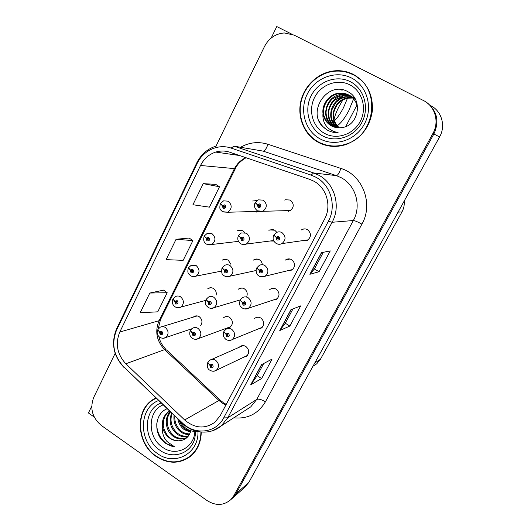 <?xml version="1.0" encoding="UTF-8"?>
<svg xmlns="http://www.w3.org/2000/svg" width="531" height="531" viewBox="0 0 531 531"><rect width="100%" height="100%" fill="white"/><g stroke="black" fill="none" stroke-linecap="round" stroke-linejoin="round"><path stroke-width="0.8" d="M230.832 264.226L228.045 259.885L223.133 259.632L222.336 260.117M216.157 295.083C216.615 292.309 215.725 290.132 213.502 288.539C211.823 287.563 210.15 287.49 208.477 288.32L207.648 288.877M200.718 325.503C202.749 322.198 202.251 319.257 199.211 316.688C197.492 315.666 195.786 315.6 194.107 316.496L193.251 317.126M244.711 232.492L242.853 230.713L238.08 230.414L237.324 230.832M262.301 264.697C262.115 262.546 261.152 260.907 259.4 259.778C257.668 258.809 255.935 258.75 254.196 259.599L253.413 260.104M246.796 296.391C247.778 293.285 246.975 290.762 244.373 288.831C242.587 287.815 240.815 287.762 239.056 288.691L238.233 289.276M226.91 328.065L229.996 327.308C233.321 324.036 233.189 320.724 229.604 317.372C227.779 316.303 225.98 316.264 224.215 317.259L223.359 317.916M276.824 232.332L274.706 230.189L269.648 229.963L268.918 230.381M287.775 270.697L291.844 270.073C295.555 266.622 295.495 263.157 291.652 259.672C289.8 258.65 287.955 258.624 286.123 259.579L285.359 260.104M272.947 300.108L276.498 299.311C279.963 295.913 279.837 292.521 276.113 289.136C274.202 288.067 272.323 288.054 270.478 289.09L269.668 289.707M258.265 328.928L261.398 328.032C264.657 324.687 264.471 321.361 260.854 318.069C258.902 316.954 256.997 316.947 255.152 318.056L254.296 318.759M243.742 357.19L246.55 356.255C249.616 352.956 249.391 349.703 245.873 346.484C243.882 345.323 241.963 345.323 240.118 346.491L239.235 347.274M256.991 200.579L252.623 201.01M284.862 210.694L289.833 210.907C294.194 207.482 294.353 203.864 290.298 200.054L285.426 199.769L284.749 200.107M302.736 240.623L307.442 240.311C311.438 236.813 311.451 233.262 307.482 229.651C305.697 228.688 303.905 228.642 302.093 229.511L301.396 229.943M244.419 487.624L248.793 482.473L439.595 136.932C445.98 125.933 441.666 110.899 430.641 105.642L430.064 105.231M291.552 34.024L276.77 26.55L271.168 38.046M115.161 353.347L93.748 397.341C89.686 408.266 92.208 417.632 101.308 425.45L206.931 500.487C215.745 506.03 223.737 505.718 230.925 499.538L233.899 495.562L432.911 133.473L433.873 133.971C439.515 121.426 437.212 111.012 426.964 102.709C437.212 111.012 439.515 121.426 433.873 133.971L236.036 493.684L433.873 133.971L439.595 136.932M231.516 499.014L236.036 493.684L231.516 499.014M91.724 406.202L88.425 412.965L94.252 417.094M255.557 270.624L256.108 270.737M270.12 241.001L273.877 241.061M252.776 211.55L257.356 211.769L258.219 211.305M404.184 201.063C404.549 204.906 403.806 208.524 401.967 211.922L320.372 359.374L316.702 363.835L313.509 365.886M307.124 239.992L307.668 240.171M289.514 210.561L290.019 210.814M256.267 200.685L255.603 200.3M353.354 74.38C346.876 71.161 340.032 70.046 332.804 71.041C317.14 73.298 303.725 86.58 300.579 102.456C297.393 118.333 304.734 135 318.248 142.321C327.109 146.948 336.462 147.645 346.318 144.419C361.107 138.412 369.782 127.241 372.364 110.899C373.187 94.412 366.848 82.239 353.354 74.38M356.188 76.006L348.947 72.946M155.835 397.898L152.603 399.783C134.675 411.06 136.679 443.637 155.968 456.361C168.267 464.24 179.876 464.154 190.788 456.102C197.592 450.135 201.076 442.124 201.256 432.075M155.975 398.038L154.7 398.894M314.013 181.27C326.704 187.967 331.822 206.141 324.607 219.037L220.265 415.6L214.889 422.251C204.873 429.24 194.797 428.484 184.662 419.968L125.834 363.775C117.139 354.27 115.121 343.69 119.787 332.034L200.545 165.473C203.911 158.789 208.962 154.322 215.699 152.072C220.425 150.631 225.144 150.691 229.85 152.238L309.759 179.378L314.013 181.27M316.078 177.308L311.133 175.117L231.111 148.089C218.201 143.516 203.161 150.512 197.12 163.495L116.641 329.937C111.244 343.451 113.581 355.717 123.65 366.729L182.352 422.915C194.777 435.473 216.037 433.19 223.684 417.904L328.397 221.201C336.807 206.22 330.846 185.067 316.078 177.308M263.708 363.516L257.157 375.736L250.685 384.842L261.61 378.557L272.091 359.075L261.471 364.697L250.685 384.842M257.183 375.689L261.61 378.557M323.306 252.311L314.359 269.005L309.872 274.295L319.058 271.746L330.269 250.891L321.441 252.683L309.872 274.295M314.372 268.971L319.058 271.746M292.979 308.889L285.273 323.273L279.764 330.541L289.846 326.054L300.685 305.902L290.928 309.679L279.764 330.541M285.293 323.233L289.846 326.054M432.911 133.473C439.608 121.884 435.068 106.054 423.492 100.545L294.008 35.066L284.258 32.955C275.476 33.699 268.878 38.232 264.471 46.549L216.031 146.085M215.712 184.363L203.227 183.653L192.939 204.734L209.426 207.156L219.502 186.759L215.613 184.31M163.648 290.132L149.815 293.039L140.191 312.746L157.747 311.83L167.185 292.714L163.561 290.065M176.073 239.269L166.123 259.646L183.168 260.343L192.912 240.603L189.162 238.047L176.073 239.269L192.912 240.603M203.227 183.653L219.502 186.759M149.815 293.039L167.185 292.714M154.182 399.033L155.065 398.29M319.649 143.038L318.646 142.414M186.832 458.439L189.726 456.952M320.186 142.866L327.375 145.68M220.471 203.891L222.323 205.683L223.126 208.378C225.861 208.437 226.458 207.243 224.918 204.787L222.403 205.53L223.372 206.161L224.381 205.862L224.301 207.349L223.664 207.302L223.345 206.227L222.323 205.683M224.659 206.147L223.372 206.161M256.188 211.451L256.665 211.597L256.433 212.068M222.403 205.53L220.405 203.539L223.597 200.837L228.257 201.189C232.319 205.152 232.127 208.836 227.699 212.247L222.954 211.955M224.693 206.214L223.345 206.227M255.292 202.895L257.343 204.714L258.166 207.448C260.986 207.508 261.604 206.293 260.024 203.798L257.422 204.554L258.424 205.198L259.467 204.893L259.393 206.393L258.723 206.353L258.391 205.258L257.343 204.714M259.752 205.185L258.424 205.198M288.021 210.608L288.665 210.807L288.386 211.338M257.422 204.554L255.252 202.51L258.331 199.855L263.29 200.147C267.425 204.07 267.272 207.794 262.838 211.305L257.382 210.834M259.805 205.962L259.798 205.278L258.391 205.258M273.943 235.26L276.054 237.297L276.883 240.052C279.744 240.151 280.375 238.943 278.775 236.414L276.14 237.138L277.149 237.795L278.204 237.51L278.198 238.977L277.447 238.963L277.116 237.861L276.054 237.297M278.397 237.662L277.149 237.795M276.14 237.138C274.534 236.063 273.784 235.319 273.883 234.914L276.512 232.478C278.35 231.589 280.182 231.635 281.994 232.631C286.043 236.348 286.036 240.005 281.974 243.59C280.129 244.539 278.284 244.525 276.439 243.543M278.43 237.702L277.116 237.861M278.549 238.578L278.45 237.729M337.231 125.754C340.856 123.325 344.712 118.28 348.821 110.627L353.586 98.892M342.847 100.001L339.05 106.499C336.608 111.271 334.935 115.566 334.045 119.375M347.646 97.87L343.444 107.813C340.517 113.375 337.524 117.703 334.45 120.796M333.813 120.484L333.528 123.152M333.554 123.889L333.959 125.515M356.965 105.045L345.721 126.57M204.309 236.268L206.141 238.22L206.931 240.895C209.619 240.994 210.203 239.82 208.69 237.37L206.214 238.067L207.17 238.704L208.159 238.426L208.112 239.873L207.462 239.839L207.143 238.771L206.141 238.22M208.351 238.592L207.17 238.704M206.214 238.067L204.309 235.956L207.216 233.388L212.055 233.7C215.978 237.516 215.878 241.114 211.756 244.499L207.594 244.618M208.391 238.645L207.143 238.771M188.492 268.036L190.271 270.113L191.054 272.768C193.696 272.901 194.273 271.753 192.78 269.31L190.35 269.967L191.286 270.611L192.262 270.352L192.249 271.766L191.572 271.733L191.26 270.671L190.271 270.113M192.355 270.418L191.286 270.611M226.598 259.274L226.047 259.5M190.35 269.967L188.525 267.743L191.193 265.294L196.165 265.566C199.961 269.263 199.941 272.781 196.092 276.127L192.527 276.538M192.401 270.465L191.26 270.671M172.993 299.185L174.719 301.389L175.489 304.017C178.084 304.19 178.648 303.062 177.175 300.632L174.792 301.243L175.715 301.893L176.67 301.648L175.715 301.893M176.67 301.648L176.684 303.035L175.993 303.002L175.688 301.953L174.719 301.389M174.792 301.243L173.046 298.907L175.509 296.577C177.195 295.734 178.887 295.813 180.58 296.816C184.27 300.407 184.31 303.851 180.706 307.15L177.706 307.741M176.73 301.688L175.688 301.953M157.8 329.751L159.459 332.061L160.223 334.669C162.778 334.875 163.329 333.767 161.875 331.344L159.532 331.915L160.442 332.572L161.384 332.34L161.417 333.7L160.72 333.674L160.415 332.632L159.459 332.061M161.298 332.3L160.442 332.572M159.532 331.915L157.873 329.479L160.156 327.249C161.849 326.339 163.561 326.412 165.3 327.468C168.878 330.966 168.977 334.338 165.586 337.59L163.09 338.26M161.358 332.326L160.415 332.632M238.585 235.771L240.55 237.769L241.366 240.477C244.134 240.576 244.738 239.388 243.185 236.899L240.629 237.609L241.618 238.26L242.634 237.974L242.607 239.435L241.91 239.408L241.585 238.319L240.55 237.769M242.82 238.127L241.618 238.26M240.629 237.609C239.123 236.587 238.432 235.864 238.558 235.439L241.339 232.936L246.477 233.175C250.473 236.945 250.413 240.576 246.304 244.061L241.539 244.134M242.866 238.18L241.585 238.319M243.032 238.784L242.992 238.432M222.177 268.016L224.095 270.16L224.898 272.848C227.62 272.987 228.217 271.819 226.684 269.343L224.175 270.007L225.144 270.657L226.146 270.392L226.146 271.819L225.429 271.799L225.111 270.724L224.095 270.16M226.219 270.445L225.144 270.657M257.741 259.121L256.911 259.467M224.175 270.007L222.197 267.717L224.726 265.341C226.485 264.471 228.244 264.538 230.003 265.54C233.859 269.19 233.879 272.735 230.056 276.173L226.027 276.624M226.272 270.491L225.111 270.724M206.108 299.637L207.966 301.907L208.756 304.582C211.431 304.754 212.015 303.606 210.508 301.137L208.046 301.761L208.995 302.418L209.984 302.172L210.01 303.566L209.28 303.546L208.968 302.478L207.966 301.907M209.951 302.152L208.995 302.418M242.348 288.087L241.877 288.32M208.046 301.761L206.154 299.351L208.471 297.101C210.249 296.159 212.042 296.212 213.847 297.267C217.591 300.811 217.677 304.276 214.099 307.668L210.774 308.345M210.01 302.192L208.968 302.478M190.357 330.647L192.156 333.043L192.932 335.685C195.567 335.897 196.138 334.776 194.651 332.313L192.229 332.891L193.165 333.561L194.134 333.329L194.187 334.689L193.45 334.676L193.138 333.614L192.156 333.043M194.007 333.262L193.165 333.561M192.229 332.891L190.43 330.368L192.561 328.238C194.339 327.229 196.158 327.275 198.01 328.377C201.641 331.829 201.78 335.22 198.428 338.552L195.72 339.329M194.067 333.289L193.138 333.614M256.911 268.002L258.982 270.199L259.798 272.934C262.606 273.073 263.223 271.885 261.65 269.37L259.062 270.047L260.057 270.71L261.093 270.438L261.119 271.879L260.356 271.865L260.024 270.77L258.982 270.199M261.139 270.471L260.057 270.71M289.773 258.962L288.618 259.44M259.062 270.047C257.489 268.958 256.772 268.168 256.911 267.69L259.281 265.407C261.139 264.425 263.018 264.458 264.903 265.513C268.812 269.104 268.885 272.668 265.115 276.206L260.495 276.684M261.199 270.511L260.024 270.77M261.498 271.288L261.365 270.704M255.736 200.678L255.072 200.293M240.238 300.101L242.249 302.444L243.059 305.159C245.82 305.332 246.424 304.17 244.871 301.661L242.328 302.292L243.311 302.962L244.326 302.71L244.379 304.117L243.603 304.11L243.278 303.028L242.249 302.444M244.253 302.67L243.311 302.962M273.797 288.346L273.093 288.705M242.328 302.292C240.782 301.19 240.098 300.36 240.277 299.809L242.428 297.665C244.3 296.603 246.205 296.623 248.15 297.732C251.933 301.216 252.072 304.701 248.554 308.179L244.824 308.956M244.313 302.703L243.278 303.028M223.916 331.576L225.854 334.052L226.651 336.74C229.365 336.953 229.956 335.811 228.43 333.315L225.934 333.899L226.896 334.576L227.892 334.344L227.965 335.711L227.182 335.711L226.863 334.636L225.854 334.052M227.719 334.258L226.896 334.576M258.212 317.226L257.874 317.432M225.934 333.899C224.407 332.778 223.757 331.915 223.976 331.298L225.947 329.273C227.819 328.145 229.744 328.158 231.728 329.313C235.399 332.711 235.591 336.116 232.299 339.535C230.315 340.769 228.177 340.723 225.887 339.402L224.115 337.55C223.989 336.01 222.715 338.347 223.724 331.782M227.779 334.284L226.863 334.636M207.913 362.434L209.778 365.029L210.568 367.698C213.23 367.943 213.814 366.828 212.307 364.339L209.851 364.883L210.8 365.567L211.783 365.348L211.876 366.689L211.086 366.689L210.774 365.627L209.778 365.029M211.517 365.235L210.8 365.567M242.992 345.608L211.55 359.474M209.851 364.883C208.358 363.748 207.734 362.846 207.993 362.162L209.805 360.244C211.67 359.062 213.608 359.069 215.632 360.27C219.197 363.596 219.429 366.928 216.336 370.28L214.026 371.189M211.584 365.255L210.774 365.627M324.733 133.48C312.64 127.082 307.947 110.335 314.591 97.445C321.063 84.475 337.55 78.415 349.889 84.854C362.328 91.093 367.246 108.41 360.25 121.453C353.434 134.589 336.727 140.078 324.733 133.48M322.496 126.365L327.627 130.248C330.893 131.973 334.391 132.79 338.121 132.69L333.269 131.343L328.961 128.754C324.408 124.885 322.417 119.767 322.987 113.408C323.87 119.05 326.698 123.232 331.477 125.947C334.643 127.599 338.035 128.144 341.639 127.579C358.558 126.278 363.463 99.509 348.329 91.949C328.457 79.789 306.812 110.787 322.496 126.365M353.161 74.745C381.291 87.323 376.167 135.365 346.166 144.06C336.428 147.24 327.182 146.543 318.427 141.969C305.053 134.735 297.785 118.247 300.931 102.543C304.037 86.838 317.299 73.683 332.791 71.439C339.959 70.444 346.75 71.546 353.161 74.745M355.929 76.318L362.474 81.157M335.353 146.423L327.415 145.288M339.336 127.798C334.284 123.272 332.579 117.616 334.231 110.826C336.004 106.658 337.371 104.215 338.347 103.512C339.8 101.833 344.712 98.427 348.011 98.175L352.796 98.036M353.142 98.076L354.131 98.248M354.449 98.315L354.841 98.408M338.997 127.805C327.866 120.119 333.521 99.775 347.447 97.903L352.571 97.804M352.903 97.85L353.885 98.043M354.21 98.116L354.781 98.268M337.676 127.752C325.304 120.796 330.408 98.746 345.137 96.801L351.602 96.927M351.927 97.007L352.883 97.266M353.188 97.365L354.091 97.697M338.001 127.779C335.784 126.411 333.846 123.935 332.174 120.358C331.065 117.776 330.926 114.351 331.749 110.083L335.97 102.463C339.701 99.071 341.101 98.215 345.721 97.08L351.847 97.14M352.179 97.206L353.135 97.452M353.447 97.545L354.356 97.857M336.362 127.593L336.096 127.453C322.782 121.154 327.361 97.691 342.78 95.673L350.573 96.138M350.891 96.237L351.814 96.569M336.694 127.646C330.966 124.48 327.6 117.358 328.961 110.494C329.598 106.266 333.8 100.465 335.141 99.868L343.378 95.958C346.351 95.534 348.84 95.653 350.838 96.323M351.157 96.423L352.08 96.735M353.274 97.239L353.819 97.512M335.068 127.327L333.627 126.65C320.18 120.285 324.806 96.569 340.378 94.525L349.484 95.421M349.79 95.547L350.951 96.091M335.393 127.407L334.245 126.849C328.51 124.227 325.058 115.419 326.339 109.997C326.499 106.996 330.255 100.186 332.91 98.56L340.988 94.817C347.274 94.266 347.095 94.89 349.756 95.593M350.068 95.713L350.964 96.098M350.978 96.104L351.529 96.376M322.987 113.408C321.779 104.607 328.848 94.644 337.922 93.35C341.798 92.733 345.362 93.257 348.601 94.93C353.739 97.777 356.759 102.244 357.648 108.331M331.736 126.033C328.423 124.307 325.875 121.008 324.096 116.13C323.525 114.238 323.479 111.517 323.943 107.966C324.972 103.671 327.209 100.087 330.66 97.219C332.738 95.534 335.366 94.339 338.539 93.648C343.145 93.191 346.504 93.622 348.621 94.943L349.192 95.222M331.384 131.807C326.08 130.135 322.032 126.63 319.244 121.287M342.661 89.792L341.705 90.117L343.218 89.918M194.857 430.794C194.731 447.945 175.708 457.257 162.453 447.182C147.153 437.298 147.505 410.821 163.123 404.881M167.159 408.737C156.22 412.852 153.459 429.247 161.185 439.25L165.566 443.305L174.447 446.73L167.006 441.513C163.289 437.186 161.756 432.028 162.393 426.021C163.203 431.126 165.639 435.161 169.708 438.141C172.402 439.987 175.27 440.876 178.31 440.803C185.299 440.564 189.574 436.747 191.153 429.347M195.089 431.311C192.176 431.411 189.394 430.614 186.746 428.902C183.925 427.024 181.748 424.468 180.221 421.242M200.924 432.048C200.751 441.991 197.293 449.923 190.556 455.824C179.763 463.789 168.281 463.868 156.114 456.076C137.031 443.491 135.04 411.26 152.769 400.095L156.107 398.157M192.222 454.808L189.514 456.66M190.656 431.564L185.08 429.035C182.332 426.997 180.354 424.05 179.133 420.2M190.443 432.214L184.177 429.572C180.839 427.01 178.721 423.472 177.819 418.946M189.414 434.491C186.189 434.677 183.228 433.754 180.52 431.736C175.462 427.482 173.312 422.019 174.068 415.355M189.686 433.966C185.923 433.708 183.175 432.785 181.443 431.192C179.578 430.083 177.746 427.608 175.953 423.778C175.011 421.468 174.639 418.906 174.845 416.098M188.233 436.236C184.244 437.358 180.434 436.595 176.796 433.946C170.318 428.145 168.606 421.183 171.659 413.045M188.525 435.858C184.536 436.688 180.938 435.865 177.732 433.389C172.163 429.035 169.263 420.837 172.17 413.536M187.635 436.94C183.009 439.947 178.131 439.695 173 436.19C165.665 430.807 163.774 418.295 170.166 411.611M187.39 437.113C184.549 439.396 176.385 438.414 173.956 435.626C170.544 432.911 168.373 429.24 167.457 424.627C166.986 419.676 166.9 417.665 170.458 411.897M162.393 426.021C161.968 420.028 163.999 415.249 168.493 411.684L169.535 411.014M178.31 440.803C174.068 440.265 171.334 439.303 170.099 437.909C166.794 436.356 162.692 427.077 163.336 424.893C163.243 418.8 165.287 414.226 169.469 411.173L169.601 411.08M174.447 446.73C164.537 445.761 156.048 434.232 156.831 423.333M248.793 482.473L233.899 495.562M320.372 359.374L314.817 362.899M401.967 211.922L398.071 212.135M184.662 419.968L218.971 400.474L222.124 402.976L225.881 405.02M119.787 332.034L159.094 320.678C154.72 331.351 156.565 340.995 164.61 349.624L218.971 400.474L220.531 400.42L223.232 402.584M240.576 147.273C249.298 142.341 258.418 141.346 267.943 144.279L340.895 168.433C362.653 174.872 373.691 203.877 361.91 224.142L265.414 401.808C261.564 399.478 258.677 398.688 256.752 399.425L353.347 220.518C361.651 205.928 355.83 185.332 341.314 177.779L336.448 175.642L263.124 151.116L255.072 149.742M265.414 401.808C258.112 413.861 247.565 419.191 233.779 417.804M245.501 410.244L250.751 406.859L256.752 399.425L227.753 417.811L221.294 425.862L212.958 430.601M231.111 148.089L233.992 146.151L313.615 172.947L318.919 175.29C334.742 183.573 341.134 206.24 332.107 222.277L328.397 221.201M311.133 175.117L313.615 172.947L336.448 175.642C337.816 175.33 339.296 172.927 340.895 168.433M216.814 145.859C207.84 148.521 201.169 154.169 196.809 162.805L197.12 163.495M116.641 329.937L116.608 328.735C110.906 342.88 113.262 355.677 123.683 367.12L124.095 367.512M123.65 366.729L182.584 423.499M182.352 422.915L182.312 423.24C192.926 433.827 210.336 435.221 221.294 425.862L245.355 410.337M223.684 417.904L227.753 417.811L332.107 222.277L353.347 220.518C354.887 220.65 357.741 221.858 361.91 224.142M233.992 146.151L263.124 151.116C264.816 150.937 266.423 148.66 267.943 144.279M125.834 363.775L164.61 349.624L166.595 349.995L220.126 400.042M245.866 157.68C240.789 159.997 236.932 163.74 234.297 168.911L159.094 320.678L160.481 319.689L158.105 329.094M200.545 165.473L235.346 168.699L160.481 319.689M280.043 330.328L291.141 309.6M310.117 274.155L321.633 252.65M251.004 384.563L261.703 364.578M302.955 229.153L305.272 228.921M322.41 135.777C308.996 128.648 303.785 110.063 311.153 95.753C318.315 81.329 336.627 74.566 350.36 81.708C364.213 88.631 369.689 107.919 361.89 122.429C354.296 137.044 335.711 143.118 322.41 135.777M351.489 77.991C367.1 85.77 373.286 107.521 364.478 123.869C355.903 140.33 334.981 147.114 320.04 138.85C304.973 130.812 299.126 109.944 307.389 93.848C315.421 77.632 336.004 69.966 351.489 77.991M195.879 431.099L194.658 439.077C190.377 454.051 172.396 459.561 159.858 450.208C142.647 439.064 143.37 409.189 161.152 402.989M197.977 431.603C198.846 453.846 174.4 466.537 157.441 453.507C138.252 441.035 138.863 407.768 158.59 400.533M226 259.155L223.133 259.632M210.893 287.742L208.477 288.32M196.131 315.879L194.107 316.496M241.466 230.129L238.08 230.414M257.276 259.042L254.196 259.599M241.605 288.028L239.056 288.691M226.312 316.556L224.215 317.259M273.359 229.624L269.648 229.963M289.428 258.916L286.123 259.579M273.146 288.32L270.478 289.09M257.296 317.266L255.152 318.056M241.851 345.727L240.118 346.491M245.926 486.29L230.925 499.538M316.702 363.835L312.985 366.224M333.375 71.36L332.804 71.041M155.185 398.555L152.603 399.783M196.809 162.805L116.608 328.735M215.699 152.072L239.461 155.503M246.045 157.74C240.636 160.92 237.065 164.57 235.346 168.699M158.782 336.455C160.01 341.546 162.413 345.873 165.984 349.425M223.903 403.042L226.226 404.363M258.066 211.404L227.699 212.247L222.436 211.657L220.75 210.017C220.697 208.962 219.223 210.442 220.173 204.01M224.281 205.816L223.75 205.822M290.51 210.535L262.838 211.305C260.913 212.022 259.082 211.856 257.336 210.807C254.502 208.338 253.732 205.736 255.013 202.995M259.38 204.853L258.789 204.86M308.146 239.846L281.974 243.59C279.903 244.539 277.905 244.433 275.967 243.278C273.253 241.24 272.469 238.611 273.638 235.399M278.005 237.423L277.461 237.49M238.512 241.359L211.756 244.499C209.831 245.229 208.006 245.056 206.28 243.968C203.957 242.813 203.22 240.297 204.077 236.428M207.96 238.346L207.508 238.386M221.44 271.115L196.092 276.127C194.386 276.976 192.501 276.817 190.443 275.655C188.83 273.804 187.012 273.604 188.293 268.208M191.97 270.246L191.591 270.312M205.689 300.4L180.706 307.15C178.934 308.08 177.002 307.94 174.905 306.732C172.482 304.814 171.785 302.358 172.814 299.378M191.731 328.808L165.586 337.59C163.84 338.599 161.869 338.479 159.672 337.225C157.256 335.187 156.579 332.764 157.634 329.95M197.187 315.918L162.187 326.625M273.618 240.55L246.304 244.061C244.313 244.891 242.408 244.745 240.583 243.629C237.928 241.539 237.171 238.97 238.319 235.917M242.435 237.895L241.944 237.948M256.108 270.505L230.056 276.173C228.204 277.116 226.239 276.99 224.168 275.801C222.011 275.191 221.274 272.655 221.951 268.188M225.841 270.292L225.436 270.372M240.244 299.902L214.099 307.668C212.194 308.697 210.183 308.591 208.066 307.356C206.751 305.166 204.734 306.825 205.915 299.829M209.592 302.059L209.254 302.152M230.859 326.611L198.428 338.552C196.57 339.667 194.519 339.581 192.282 338.3C189.912 336.694 189.215 334.211 190.184 330.853M292.614 269.522L265.115 276.206C263.031 277.255 260.973 277.175 258.942 275.961C256.115 274.653 255.55 269.257 256.665 268.175M260.774 270.332L260.336 270.432M277.315 298.661L248.554 308.179C246.51 309.327 244.406 309.268 242.249 307.993C241.067 306.321 238.844 307.124 240.032 300.294M243.908 302.597L243.556 302.71M262.261 327.295L232.299 339.535M247.439 355.425L216.336 370.28C214.411 371.587 212.247 371.561 209.845 370.207C207.588 369.065 206.884 366.549 207.74 362.653M346.166 144.06L346.829 144.233M348.011 98.175L347.447 97.903M345.721 97.08L345.137 96.801M343.378 95.958L342.78 95.673M340.982 94.817L340.378 94.525M338.539 93.648L337.922 93.35M190.556 455.824L192.534 454.496M169.469 411.173L168.493 411.684"/></g></svg>
